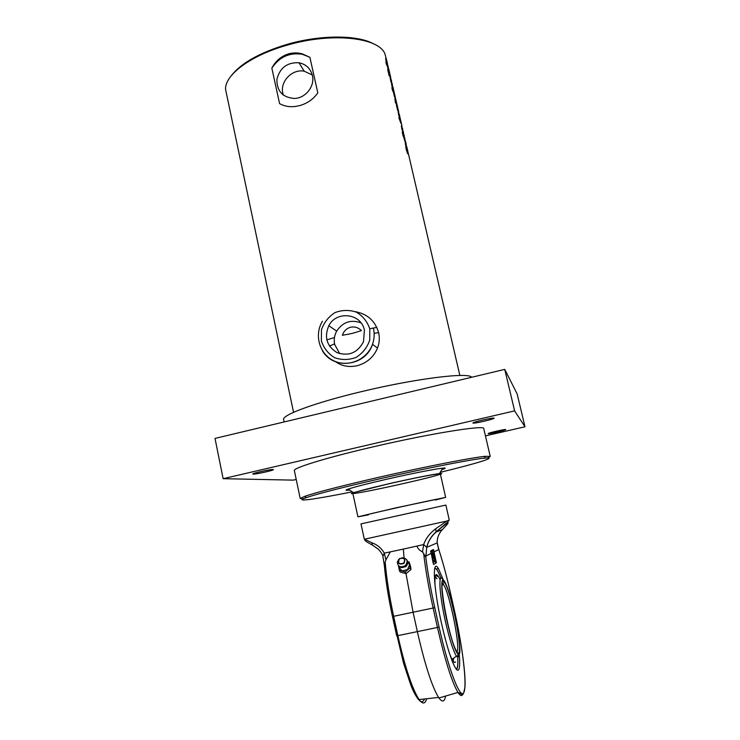 <?xml version="1.0" encoding="UTF-8"?>
<svg xmlns="http://www.w3.org/2000/svg" width="740" height="740" viewBox="0 0 740 740"><rect width="100%" height="100%" fill="white"/><g stroke="black" fill="none" stroke-linecap="round" stroke-linejoin="round"><path stroke-width="1.11" d="M488.224 433.603L488.206 433.585C487.595 433.039 505.651 428.904 505.762 429.561L505.772 429.579C506.327 430.134 488.548 434.214 488.224 433.603L488.206 433.585M472.99 423.058L472.953 423.012C472.175 422.207 493.784 417.24 494.043 418.165L494.061 418.202C494.755 419.025 473.554 423.909 472.99 423.058M253.21 474.118L252.812 474.007C252.081 473.332 270.637 469.197 273.097 469.493L273.439 469.604C274.114 470.289 255.92 474.349 253.21 474.118M485.44 435.879L524.984 426.776L517.177 394.004L504.754 369.389L215.016 438.413L223.129 478.688L293.29 480.13L296.213 479.455M524.984 426.776L514.615 410.885L223.129 478.688M487.651 457.931L490.232 456.423L483.747 428.617C485.301 424.723 430.43 433.446 373.099 446.858C326.442 457.644 292.679 468.096 294.354 470.603L300.227 498.547L303.206 498.825M514.615 410.885L504.754 369.389M490.232 456.423L485.329 456.312C472.573 457.431 425.454 466.616 379.75 477.078C341.825 485.81 316.776 492.239 304.621 496.374L300.227 498.547M364.404 330.243L363.497 341.695C357.596 352.832 348.818 356.495 337.144 352.684C326.775 346.246 323.99 337.255 328.81 325.72C336.46 310.319 361.444 313.381 364.404 330.243M355.283 311.67C367.503 313.964 375.3 321.031 378.686 332.861C379.796 337.93 379.417 342.99 377.529 348.05C373.682 357.106 366.892 362.998 357.152 365.717C349.077 367.475 341.899 366.152 335.636 361.758M360.99 322.862C350.899 319.282 342.805 322.029 336.682 331.095C334.387 335.34 333.721 339.808 334.674 344.479L339.716 353.655M342.38 335.276C352.638 333.444 352.582 333.453 361.407 330.558C358.345 327.552 354.719 326.433 350.529 327.21C346.468 328.486 343.749 331.168 342.38 335.276M369.778 328.764L376.808 327.385M326.793 339.882L334.471 337.514M374.135 333.333L378.621 332.575M329.448 346.052L334.554 343.897M312.28 74.981L304.233 71.197C292.171 68.7 279.803 81.576 282.865 93.425L283.328 95.118M312.391 75.462C315.12 86.164 305.546 98.318 294.298 98.448C282.578 97.477 276.788 91.103 276.899 79.347C279.859 67.775 287.203 62.243 298.942 62.743C306.027 64.241 310.513 68.487 312.391 75.462M385.975 60.384L386.687 62.4L387.168 62.225L384.957 53.955C378.973 37.296 331.307 32.014 286.63 45.325C250.425 55.537 224.794 74.981 225.552 89.3L293.549 412.337M386.021 62.438L387.242 63.992L385.549 58.543L386.964 62.326M387.168 62.234L387.945 66.822M388.879 69.606L386.474 64.399L385.855 61.716L387.242 63.992M388.019 67.016L388.787 69.19M387.538 65.444L388.26 66.951M388.213 66.748L387.815 65.37M387.797 68.265L388.509 70.263L388.981 70.05L390.6 77.025M387.853 70.337L389.064 71.873L387.381 66.433L388.787 70.18M390.036 74.574L389.425 73.223L389.758 74.648M390.692 77.432L388.315 72.326L387.686 69.634L389.064 71.873M388.611 73.612L389.138 75.683M388.676 73.704L389.573 76.303L388.953 73.621M389.305 74.749L390.507 77.885M390.572 78.079L391.358 80.272M391.451 80.669L389.092 73.843L390.831 78.015M390.091 78.033L391.247 81.085M390.887 81.576L392.08 84.665M391.312 81.27L392.098 83.463M390.711 80.826L390.147 77.571L391.571 81.206M393.023 87.45L390.766 80.817M392.135 84.859L392.931 87.052M392.191 83.87L390.933 80.808L392.404 84.785M391.969 86.219L392.672 88.18L393.116 87.866L394.744 94.886M392.034 88.356L393.227 89.817L391.553 84.425L392.949 88.106M393.837 90.983L394.217 92.611M394.836 95.275L392.505 90.382L391.876 87.681L393.227 89.817M399.6 116.8L398.934 115.015L399.6 116.8L398.897 116.069M398.148 112.619L399.054 115.227M399.424 116.846L400.155 118.261L399.322 114.663L400.775 120.944L398.573 114.765L398.286 112.295L399.008 113.757L400.109 119.26M407.093 149.471L407.675 151.885M406.528 149.517L406.889 150.868M405.724 146.936L406.639 149.6M407.601 151.904L407.74 153.754M408.943 156.177L407.879 151.829L407.546 153.485L406.131 149.24L405.973 146.807L406.88 150.608L407.342 149.276L408.943 156.177M405.335 143.856L406.038 144.198L404.17 138.843L406.741 146.797M404.447 140.054L405.631 143.19M407.731 150.849L406.861 147.094L405.89 146.261L405.261 143.532L406.038 144.198M402.967 135.531L405.594 141.636M405.677 141.988L402.828 134.921L405.048 139.287M402.865 133.209L404.836 138.371M404.919 138.722L403.309 135.143L402.68 132.423L404.29 136.031M402.209 132.238L402.754 134.43M402.264 132.312L403.18 134.958L402.542 132.229M401.311 126.374L403.235 131.489M403.319 131.85L402.153 128.889L402.098 129.907L404.086 135.124M401.95 129.278L401.385 125.948L402.699 129.158M404.16 135.476L402.005 129.26M402.366 129.824L403.541 132.784M401.7 124.884L400.525 121.933L401.7 124.884M400.756 122.877L398.842 117.706L401.062 122.091L402.005 126.17M398.98 118.335L401.099 122.276M396.464 105.496L397.26 108.022M397.26 109.048L399.267 114.367M396.834 106.218L398.731 112.055M397.315 108.308L396.659 106.514L396.538 105.062L397.112 106.144M399.35 114.737L397.149 108.336M395.16 100.298L396.372 103.304L396.381 101.963L397.399 106.301L395.317 102.24L394.892 98.818L396.372 103.304M395.04 97.162L394.365 95.331L395.04 97.162L394.337 96.394M393.588 92.953L394.485 95.562M394.873 97.208L395.623 98.707L394.781 95.118L396.242 101.389L394.004 95.044L393.717 92.611L394.457 94.165L395.549 99.595M299.894 105.561L294.983 106.523C289.109 107.106 283.975 106.135 279.572 103.609L271.848 68.135C275.521 61.013 281.08 56.259 288.517 53.881C292.901 52.633 297.434 52.605 302.096 53.807L309.884 57.285L317.812 92.889C313.446 99.095 307.47 103.323 299.894 105.561M271.848 68.135C279.359 56.906 289.543 52.29 302.392 54.288L309.884 57.285M373.829 43.974C357.661 34.761 320.291 34.614 286.685 44.493C259.666 52.725 241.24 63.076 231.407 75.545M352.268 491.832C314.99 499.352 291.911 502.562 306.388 497.585C318.404 493.562 343.064 487.262 380.36 478.678C425.306 468.411 471.639 459.327 484.247 458.162C499.463 456.552 477.189 463.388 440.226 472.333M349.724 490.084C345.386 490.611 344.896 490.278 348.262 489.085C354.793 486.901 367.983 483.525 387.843 478.965C411.431 473.582 435.925 468.772 442.696 468.152C446.257 467.81 445.952 468.318 441.799 469.669M284.132 421.948L283.642 419.608C281.57 415.149 314.694 402.764 360.981 391.747C415.519 378.519 469.336 371.952 471.593 377.298M389.804 483.572C415.686 477.67 441.012 472.86 440.337 473.896C442.076 475.496 351.935 495.486 352.832 493.293C354.238 492.165 366.568 488.918 389.804 483.572M352.915 493.673C350.695 493.867 350.88 493.534 353.47 492.655L389.573 483.572C410.996 478.697 433.252 474.257 439.486 473.591C442.206 473.286 442.511 473.517 440.42 474.275M435.286 500.055L445.665 497.382L395.206 508.001L357.929 516.835L368.464 514.864M399.295 570.346L400.192 572.057L406.029 573.63L410.996 569.504L410.654 566.886L409.22 562.095L410.127 567.784L405.15 571.918L399.295 570.346L398.592 566.155M407.62 561.734L409.562 564.703L407.518 569.624L402.098 570.901L398.749 567.265M407.574 561.512L409.22 562.095M410.996 569.504L410.127 567.784M406.029 573.63L405.15 571.918M401.931 557.72C407.361 558.358 408.499 560.994 405.344 565.61C400.599 567.959 397.917 566.812 397.306 562.169L398.758 559.375M407.083 565.009L405.742 566.859M445.61 696.044C444.536 701.918 442.317 702.565 438.95 697.977L438.579 697.441C431.938 686.498 424.871 664.622 417.388 631.793L413.105 612.369L405.992 573.63M449.245 520.072L446.775 521.071L435.721 528.721C429.755 533.272 425.74 538.544 423.659 544.548L422.54 551.92L423.696 553.677C425.5 569.578 428.645 587.699 433.122 608.03L434.741 607.549C430.652 589.04 427.674 572.27 425.815 557.248L423.696 553.677M422.54 551.92C419.617 550.514 417.749 548.562 416.935 546.065L403.346 549.08L404.049 557.784M459.207 654.03C459.947 662.337 459.79 667.517 458.754 669.571C458.023 670.829 456.932 670.301 455.47 668.007C451.326 660.746 446.72 646.094 441.651 624.033C433.298 587.227 432.012 557.322 438.441 568.644L443.482 580.345M403.346 549.08L390.304 551.874L385.929 559.875L384.264 553.141C381.516 548.22 377.382 544.76 371.868 542.762L364.274 539.062L360.99 523.892L445.878 505.069L449.263 519.998M426.61 698.745C425.195 704.119 422.688 704.388 419.108 699.559C412.199 688.94 405.122 667.637 397.87 635.651L437.451 627.455L433.122 608.03L393.652 616.3C389.305 596.052 386.474 577.968 385.179 562.03L385.929 559.875M435.046 499.888C454.295 494.866 349.049 518.194 368.613 514.615M434.065 555.37L434.639 560.485L433.483 552.771L434.223 555.25L433.992 552.512L435.157 557.683L434.417 555.213L434.648 557.969L434.065 555.37M432.9 558.904L433.178 560.8L434.639 560.485M432.049 553.233L433.483 552.771M432.031 553.085L433.649 552.688M432.382 552.965L433.825 552.595M432.373 552.909L433.992 552.512M432.993 553.03L433.779 558.45L432.993 553.03L431.143 553.548L432.613 553.224M433.168 556.924L433.723 556.804M433.196 558.783L432.438 556.249L433.011 561.429L431.846 553.622L432.595 556.129L432.373 553.354L433.196 558.783M431.059 553.788L431.846 553.622M431.041 553.742L432.021 553.529M431.032 553.696L432.197 553.437M431.022 553.64L432.373 553.354M433.131 563.048L430.736 550.847L433.501 549.487L436.35 562.807L433.64 564.454L433.131 563.048M439.005 550.236L439.061 550.357C443.001 562.576 446.784 576.701 450.41 592.721L454.24 609.732C462.537 646.436 467.338 685.055 463.878 692.464C460.585 700.53 448.616 669.968 439.07 626.956L434.741 607.549M435.721 528.721L436.045 532.069C449.754 520.553 451.798 519.804 442.168 529.84C438.811 533.512 437.137 537.777 437.155 542.624L439.061 550.357M425.815 557.248L426.73 547.332C428.155 541.449 431.263 536.361 436.045 532.069L442.409 529.59M437.155 542.624L437.137 541.8M438.811 549.838L437.164 542.938L426.73 547.313C428.155 541.245 431.365 536.001 436.36 531.57L447.626 522.126L449.245 519.98M385.179 562.03L384.439 566.202C385.827 581.242 388.5 597.985 392.478 616.411L403.55 663.234L410.709 684.722C413.558 692.224 416.352 697.173 419.108 699.559L438.579 697.441M382.932 556.295L384.264 553.141L390.304 551.874M378.556 549.367L372.433 545.084L371.868 542.762M416.935 546.065L423.659 544.548L426.73 547.313M443.186 580.179C438.043 570.429 439.07 593.591 445.526 621.97C449.652 639.841 453.306 651.219 456.469 656.102L457.311 656.954C458.208 657.481 458.772 656.602 459.013 654.308M435.222 576.608L436.97 578.791M453.824 658.128L453.121 660.885M442.224 583.277L443.611 584.702C449.633 593.202 460.641 647.519 457.043 651.533L456.821 651.783M458.865 652.754C462.768 648.221 449.985 587.31 444.139 582.019C437.285 572.205 447.978 635.198 455.933 650.183C457.264 652.846 458.245 653.707 458.865 652.754M447.071 621.415C440.383 592.055 440.078 570.198 445.989 584.443C453.694 600.695 464.045 659.127 458.134 654.345C455.193 651.376 451.511 640.396 447.071 621.415M369.806 328.902L369.75 340.086C367.216 347.439 362.683 353.202 356.144 357.374C348.919 360.065 341.732 360.167 334.591 357.679C328.171 353.711 323.759 348.115 321.373 340.9L321.475 329.79C324 322.511 328.495 316.785 334.961 312.622C342.121 309.903 349.28 309.746 356.43 312.169C362.896 316.082 367.355 321.66 369.806 328.902M322.298 350.501C332.972 370.24 365.708 366.383 372.507 344.331C374.311 339.133 374.644 333.879 373.496 328.569M403.661 563.223C398.934 564.518 397.565 563.038 399.545 558.793C404.262 557.488 405.631 558.968 403.661 563.223M403.874 563.482C406.001 558.876 404.521 557.276 399.415 558.691C397.269 563.288 398.749 564.888 403.874 563.482M414.835 693.861C419.321 702.168 422.531 703.87 424.464 698.976M392.487 616.457L396.677 635.734L397.87 635.651L393.652 616.3L392.459 616.438C388.5 598.077 385.818 581.372 384.421 566.331M364.404 539.229L446.775 521.071M430.717 552.068L432.253 551.3L432.66 549.903M436.35 562.807L434.565 561.641L433.02 562.557M438.663 549.533L434.084 551.874L433.871 550.902L432.253 551.3L432.595 552.817M434.325 560.55L434.565 561.641L436.184 561.225M433.89 550.902L433.409 549.524M450.401 592.694L454.249 609.714C461.14 640.257 465.793 672.78 465.016 686.692C462.704 698.736 462.833 693.805 457.977 692.455C451.853 682.021 445.018 660.357 437.451 627.455L439.07 626.956M438.95 697.977L457.977 692.455C460.243 695.896 461.889 696.451 462.935 694.101M439.098 550.44C443.047 562.687 446.812 576.774 450.42 592.703L450.41 592.721M425.815 556.11L430.985 553.465M439.967 579.494C436.276 571.789 434.574 573.269 434.861 583.934M449.726 654.151C452.427 660.987 454.342 663.567 455.479 661.893M457.699 657.111C458.032 663.012 457.773 666.759 456.922 668.34L456.136 668.969M434.769 568.32C436.23 568.089 438.265 571.382 440.883 578.199M322.427 321.289C313.843 335.044 319.56 354.691 334.471 361.111C348.253 367.466 366.947 359.844 372.507 344.331L377.529 348.05M328.81 325.72L336.682 331.095M298.942 62.743L304.233 71.197M387.612 65.407L386.9 62.345M389.425 73.232L388.722 70.198M393.569 91.066L392.885 88.125M406.427 146.511L405.918 144.3M404.845 139.684L404.734 139.185M404.086 136.401L403.975 135.929M396.649 104.349L396.4 103.295M459.855 375.467L408.915 155.955M406.195 144.217L405.631 141.812M405.011 139.111L404.882 138.547M404.253 135.855L404.123 135.3M403.504 132.608L403.282 131.674M402.662 128.973L402.412 127.918M401.062 122.091L400.766 120.833M399.618 115.875L399.313 114.552M398.684 111.87L397.399 106.301M396.501 102.462L396.233 101.288M395.086 96.348L394.79 95.081M394.17 92.408L393.846 91.002M393.116 87.866L392.977 87.255M392.357 84.591L392.144 83.666M391.525 81.002L391.404 80.475M390.785 77.811L390.646 77.228M388.981 70.05L388.833 69.394M302.392 54.288L302.096 53.798M484.247 458.162L485.329 456.312M306.388 497.585L304.621 496.374M440.245 473.507L440.05 472.638L440.245 473.507M352.749 492.905L352.564 492.035L352.749 492.905M439.486 473.591L442.696 468.152M353.47 492.655L348.262 489.085M352.832 493.293L357.929 516.835M440.337 473.896L445.665 497.382M397.306 562.169C398.361 567.71 401.404 568.958 406.445 565.924C408.008 563.899 408.11 561.836 406.741 559.736M436.295 569.097L438.441 568.644M432.956 549.755L430.671 551.577M384.43 565.952L382.858 556.073C382.608 554.584 381.118 552.29 378.381 549.191L372.433 545.084C362.914 539.867 366.134 541.236 364.274 539.062M452.029 659.34L456.46 656.102M442.058 585.026L443.611 584.702M442.955 583.804L444.139 582.019M458.134 654.345L457.311 656.954M450.401 655.834L449.615 653.809M434.926 584.535C434.695 573.334 436.369 575.267 436.295 575.165L437.285 576.497M456.469 669.367L456.959 668.738C457.82 667.018 458.079 663.142 457.718 657.111M440.901 578.19L439.162 574.018"/></g></svg>
